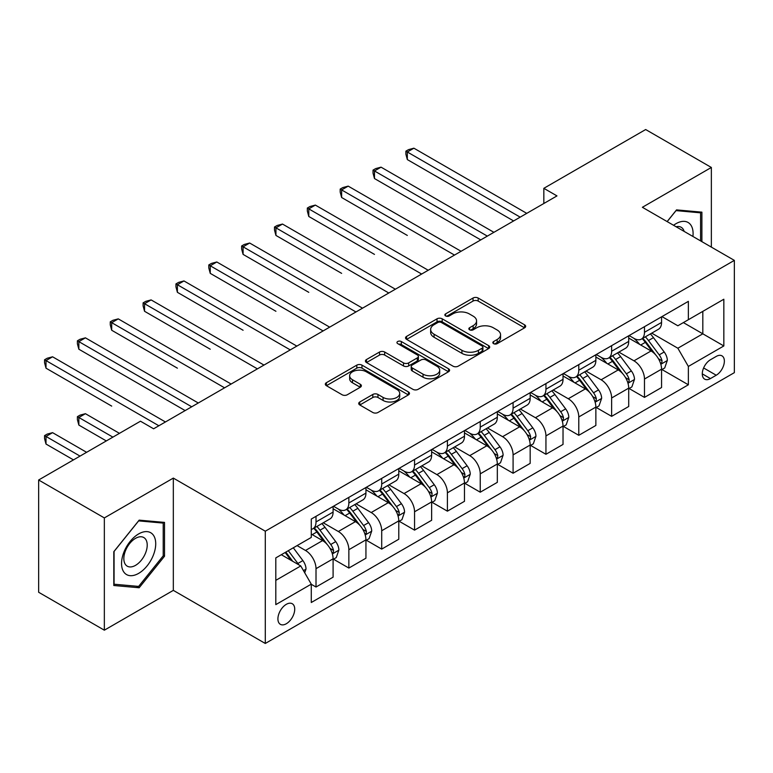 <?xml version="1.0" encoding="UTF-8"?>
<svg xmlns="http://www.w3.org/2000/svg" width="773" height="773" viewBox="0 0 773 773"><rect width="100%" height="100%" fill="white"/><g stroke="black" fill="none" stroke-linecap="round" stroke-linejoin="round"><path stroke-width="1.16" d="M493.589 343.647A2.551 1.478 0 0 0 497.203 343.647L524.606 327.82A3.652 2.106 0 0 0 525.679 326.332A3.652 2.106 0 0 0 524.606 324.844L478.178 298.04A3.652 2.106 0 0 0 473.018 298.04L445.615 313.867A2.551 1.478 0 0 0 444.861 314.911A2.551 1.478 0 0 0 445.615 315.944A2.551 1.478 0 0 0 449.229 315.944L452.775 313.896A11.672 6.735 0 0 1 469.279 313.896L473.144 316.138A11.672 6.735 0 0 1 476.564 320.901A11.672 6.735 0 0 1 473.144 325.665L469.598 327.713A2.551 1.478 0 0 0 468.853 328.757A2.551 1.478 0 0 0 469.598 329.8A2.551 1.478 0 0 0 473.211 329.8L476.757 327.752A11.672 6.735 0 0 1 493.271 327.752L497.136 329.984A11.672 6.735 0 0 1 500.556 334.748A11.672 6.735 0 0 1 497.136 339.511L493.589 341.56A2.551 1.478 0 0 0 492.845 342.603A2.551 1.478 0 0 0 493.589 343.647L493.589 341.56M286.319 623.743A11.895 6.87 120 0 0 294.088 613.26A11.895 6.87 120 0 0 292.262 603.732A11.895 6.87 120 0 0 286.319 604.322A11.895 6.87 120 0 0 278.551 614.806A11.895 6.87 120 0 0 280.367 624.333A11.895 6.87 120 0 0 286.319 623.743M359.783 401.989A3.652 2.106 0 0 0 358.72 403.477A3.652 2.106 0 0 0 359.783 404.965L372.808 412.482A3.652 2.106 0 0 0 377.968 412.482L408.405 394.906A3.652 2.106 0 0 0 409.477 393.418A3.652 2.106 0 0 0 408.405 391.93L361.977 365.127A3.652 2.106 0 0 0 356.817 365.127L326.39 382.703A3.652 2.106 0 0 0 325.317 384.191A3.652 2.106 0 0 0 326.39 385.679L342.12 394.761A3.652 2.106 0 0 0 347.28 394.761L360.305 387.244A3.652 2.106 0 0 0 361.368 385.756A3.652 2.106 0 0 0 360.305 384.268L352.498 379.756A9.759 5.633 0 0 1 349.647 375.775A9.759 5.633 0 0 1 355.667 370.567A9.759 5.633 0 0 1 366.296 371.794L396.868 389.437A9.759 5.633 0 0 1 399.718 393.418A9.759 5.633 0 0 1 393.699 398.626A9.759 5.633 0 0 1 383.07 397.409L377.968 394.462A3.652 2.106 0 0 0 372.808 394.462L359.783 401.989L359.783 404.965M173.326 478.091L104.345 517.92L38.65 479.994L38.65 592.263L104.345 630.188L173.326 590.369L265.294 643.465L265.294 531.196L173.326 478.091L173.326 590.369M711.353 247.109L711.353 167.461L642.382 207.29L734.35 260.385L265.294 531.196M711.353 167.461L645.668 129.535L543.834 188.322L543.834 203.492M38.65 479.994L140.473 421.208L153.614 428.793L556.975 195.907L543.834 188.322M453.026 366.17A3.652 2.106 0 0 0 458.186 366.17L488.623 348.594A3.652 2.106 0 0 0 489.696 347.106A3.652 2.106 0 0 0 488.623 345.618L442.195 318.814A3.652 2.106 0 0 0 437.035 318.814L406.598 336.39A3.652 2.106 0 0 0 405.535 337.878A3.652 2.106 0 0 0 406.598 339.366L453.026 366.17M398.723 344.198A2.551 1.478 0 0 1 401.313 344.555L401.313 341.521L448.514 368.779A3.652 2.106 0 0 1 449.586 370.267A3.652 2.106 0 0 1 448.514 371.755L418.077 389.331A3.652 2.106 0 0 1 412.917 389.331L366.489 362.518L366.489 359.542A3.652 2.106 0 0 0 365.426 361.03A3.652 2.106 0 0 0 366.489 362.518M366.489 359.542L379.524 352.024A3.652 2.106 0 0 1 384.674 352.024L403.506 362.895A3.652 2.106 0 0 0 408.666 362.895L417.304 357.909A3.652 2.106 0 0 0 418.377 356.421A3.652 2.106 0 0 0 417.304 354.923L397.699 343.608A2.551 1.478 0 0 1 396.955 342.565A2.551 1.478 0 0 1 398.53 341.202A2.551 1.478 0 0 1 401.313 341.521M716.223 356.421L710.435 359.764A11.518 6.648 120 0 0 702.908 369.909A11.518 6.648 120 0 0 704.676 379.147A11.518 6.648 120 0 0 710.435 378.577L716.223 375.234A11.518 6.648 120 0 0 723.741 365.088A11.518 6.648 120 0 0 721.982 355.851A11.518 6.648 120 0 0 716.223 356.421M265.294 643.465L734.35 372.654L734.35 260.385M661.959 316.601L677.853 325.781L688.366 319.713L688.366 301.354L311.277 519.06L311.277 537.419L275.806 557.893L275.806 604.621L311.277 584.146L311.277 602.505L688.366 384.79L688.366 366.441L677.853 348.227L651.726 333.144M688.366 319.713L723.837 299.228L723.837 345.956L688.366 366.441M104.345 517.92L104.345 630.188M683.371 322.592L702.821 333.82L702.821 311.364L723.837 299.228M677.853 348.227L702.821 333.82L723.837 345.956M275.806 580.349L300.765 565.942L281.324 554.714M311.277 584.291L316.012 587.026L316.012 568.667A14.861 8.58 -120 0 0 305.499 550.463L297.093 545.612M316.012 587.026L333.095 577.16L333.095 558.811A14.861 8.58 -120 0 0 322.583 540.598L311.277 534.075M333.482 559.188L348.855 568.058L348.855 549.709A14.861 8.58 -120 0 0 338.342 531.495L323.259 522.79M348.855 568.058L365.938 558.203L365.938 539.844A14.861 8.58 -120 0 0 355.425 521.64L333.095 508.74M366.334 540.221L381.707 549.101L381.707 530.742A14.861 8.58 -120 0 0 371.195 512.538L356.102 503.822M381.707 549.101L398.781 539.235L398.781 520.876A14.861 8.58 -120 0 0 388.278 502.672L365.938 489.782M399.177 521.263L414.55 530.133L414.55 511.774A14.861 8.58 -120 0 0 404.037 493.57L388.945 484.855M414.55 530.133L431.634 520.277L431.634 501.919A14.861 8.58 -120 0 0 421.121 483.714L398.781 470.815M432.03 502.295L447.403 511.166L447.403 492.816A14.861 8.58 -120 0 0 436.89 474.603L421.797 465.897M447.403 511.166L464.476 501.31L464.476 482.951A14.861 8.58 -120 0 0 453.964 464.747L431.634 451.847M464.873 483.328L480.246 492.208L480.246 473.849A14.861 8.58 -120 0 0 469.733 455.645L454.64 446.929M480.246 492.208L497.329 482.342L497.329 463.984A14.861 8.58 -120 0 0 486.816 445.779L464.476 432.89M497.715 464.37L513.088 473.24L513.088 454.882A14.861 8.58 -120 0 0 502.585 436.677L487.492 427.962M513.088 473.24L530.172 463.385L530.172 445.026A14.861 8.58 -120 0 0 519.659 426.822L497.329 413.922M530.568 445.403L545.941 454.282L545.941 435.924A14.861 8.58 -120 0 0 535.428 417.72L520.335 409.004M545.941 454.282L563.024 444.417L563.024 426.058A14.861 8.58 -120 0 0 552.511 407.854L530.172 394.955M563.411 426.435L578.784 435.315L578.784 416.956A14.861 8.58 -120 0 0 568.271 398.752L553.188 390.036M578.784 435.315L595.867 425.45L595.867 407.091A14.861 8.58 -120 0 0 585.354 388.887L563.024 375.997M596.263 407.477L611.636 416.347L611.636 397.989A14.861 8.58 -120 0 0 601.123 379.785L586.031 371.069M611.636 416.347L628.71 406.492L628.71 388.133A14.861 8.58 -120 0 0 618.207 369.929L595.867 357.029M629.106 388.51L644.479 397.39L644.479 379.031A14.861 8.58 -120 0 0 633.966 360.827L618.873 352.111M644.479 397.39L661.562 387.524L661.562 369.165A14.861 8.58 -120 0 0 651.05 350.961L628.71 338.062M629.106 335.559L633.966 338.371A14.861 8.58 -120 0 0 641.406 339.105A14.861 8.58 -120 0 0 644.479 332.303L644.479 326.689M596.263 354.527L601.123 357.329A14.861 8.58 -120 0 0 608.554 358.073A14.861 8.58 -120 0 0 611.636 351.261L611.636 345.647M563.411 373.494L568.271 376.296A14.861 8.58 -120 0 0 575.711 377.031A14.861 8.58 -120 0 0 578.784 370.228L578.784 364.614M530.568 392.452L535.428 395.264A14.861 8.58 -120 0 0 542.859 395.998A14.861 8.58 -120 0 0 545.941 389.196L545.941 383.582M497.715 411.42L502.585 414.222A14.861 8.58 -120 0 0 510.016 414.966A14.861 8.58 -120 0 0 513.088 408.154L513.088 402.54M464.873 430.387L469.733 433.189A14.861 8.58 -120 0 0 477.163 433.924A14.861 8.58 -120 0 0 480.246 427.121L480.246 421.507M432.03 449.345L436.89 452.157A14.861 8.58 -120 0 0 444.32 452.891A14.861 8.58 -120 0 0 447.403 446.089L447.403 440.475M399.177 468.312L404.037 471.115A14.861 8.58 -120 0 0 411.468 471.849A14.861 8.58 -120 0 0 414.55 465.046L414.55 459.433M366.334 487.27L371.195 490.082A14.861 8.58 -120 0 0 378.625 490.816A14.861 8.58 -120 0 0 381.707 484.014L381.707 478.4M333.482 506.238L338.342 509.049A14.861 8.58 -120 0 0 345.782 509.784A14.861 8.58 -120 0 0 348.855 502.981L348.855 497.368M661.959 369.542L688.366 384.79M641.406 339.105L658.48 329.24A14.861 8.58 -120 0 0 661.562 322.438L661.562 316.824M608.554 358.073L625.637 348.208A14.861 8.58 -120 0 0 628.71 341.405L628.71 335.791M575.711 377.031L592.785 367.175A14.861 8.58 -120 0 0 595.867 360.363L595.867 354.749M542.859 395.998L559.942 386.133A14.861 8.58 -120 0 0 563.024 379.33L563.024 373.717M510.016 414.966L527.099 405.1A14.861 8.58 -120 0 0 530.172 398.298L530.172 392.684M477.163 433.924L494.247 424.068A14.861 8.58 -120 0 0 497.329 417.256L497.329 411.642M444.32 452.891L461.404 443.026A14.861 8.58 -120 0 0 464.476 436.223L464.476 430.609M411.468 471.849L428.551 461.993A14.861 8.58 -120 0 0 431.634 455.191L431.634 449.577M378.625 490.816L395.708 480.961A14.861 8.58 -120 0 0 398.781 474.149L398.781 468.535M345.782 509.784L362.856 499.918A14.861 8.58 -120 0 0 365.938 493.116L365.938 487.502M311.277 529.35A14.861 8.58 -120 0 0 312.93 528.742L330.013 518.886A14.861 8.58 -120 0 0 333.095 512.084L333.095 506.47M312.93 528.742A14.861 8.58 -120 0 0 316.012 521.939L316.012 516.325M300.765 565.942L311.277 584.146M701.894 241.649L701.894 212.16L676.539 209.889L667.138 221.58M113.805 585.499L139.159 587.76L164.523 556.222L164.523 522.403L139.159 520.142L113.805 551.69L113.805 585.499M163.209 555.458L164.523 556.222M136.483 586.214L139.159 587.76M494.614 344.004L497.136 342.545A11.672 6.735 0 0 0 500.556 337.782L500.556 334.748M476.564 320.901L476.564 323.935A11.672 6.735 0 0 1 473.144 328.699L470.622 330.158M524.558 327.849L478.178 301.074A3.652 2.106 0 0 0 473.018 301.074L446.63 316.312M488.575 348.623L442.195 321.848A3.652 2.106 0 0 0 437.035 321.848L406.646 339.395M482.178 348.15A2.551 1.478 0 0 0 482.922 347.106A2.551 1.478 0 0 0 482.178 346.062L441.422 322.534A2.551 1.478 0 0 0 437.808 322.534L434.068 324.699A11.672 6.735 0 0 0 430.648 329.462A11.672 6.735 0 0 0 434.068 334.226L461.925 350.314A11.672 6.735 0 0 0 478.439 350.314L482.178 348.15L482.178 351.184A2.551 1.478 0 0 0 482.922 350.14L482.922 347.106M430.648 329.462L430.648 332.496A11.672 6.735 0 0 0 434.068 337.26L434.068 334.226M482.178 351.184L478.439 353.348A11.672 6.735 0 0 1 461.925 353.348L434.068 337.26M366.537 362.547L379.524 355.058L379.524 352.024M418.377 356.421L418.377 359.455A3.652 2.106 0 0 1 417.304 360.943L408.666 365.929A3.652 2.106 0 0 1 403.506 365.929L384.674 355.058A3.652 2.106 0 0 0 379.524 355.058M401.313 344.555L448.466 371.784M423.044 374.171A9.759 5.633 0 0 0 433.682 375.398A9.759 5.633 0 0 0 439.702 370.19A9.759 5.633 0 0 0 436.842 366.209L426.078 359.986A3.652 2.106 0 0 0 420.918 359.986L412.28 364.982A3.652 2.106 0 0 0 411.207 366.47A3.652 2.106 0 0 0 412.28 367.958L423.044 374.171L423.044 377.205A9.759 5.633 0 0 0 433.682 378.432A9.759 5.633 0 0 0 439.702 373.224L439.702 370.19M411.207 366.47L411.207 369.504A3.652 2.106 0 0 0 412.28 370.992L412.28 367.958M423.044 377.205L412.28 370.992M399.718 393.418L399.718 396.452A9.759 5.633 0 0 1 393.699 401.66A9.759 5.633 0 0 1 383.07 400.443L377.968 397.496A3.652 2.106 0 0 0 372.808 397.496L359.832 404.994M349.647 375.775L349.647 378.809A9.759 5.633 0 0 0 352.498 382.79L352.498 379.756M360.257 387.273L352.498 382.79M408.357 394.935L361.977 368.161A3.652 2.106 0 0 0 356.817 368.161L326.438 385.708M661.562 369.774L664.712 367.958L667.341 360.363A9.846 5.682 -120 0 0 664.2 351.986L653.465 337.646A28.427 16.417 -120 0 0 650.364 333.936M639.677 344.4A28.427 16.417 -120 0 0 633.86 338.303M660.664 363.745L661.814 362.508L662.026 360.788A9.846 5.682 -120 0 0 659.205 354.865L648.47 340.535A28.427 16.417 -120 0 0 645.368 336.815M642.721 338.342A23.596 13.624 60 0 1 646.595 342.748L655.678 354.875M407.323 235.436L341.627 197.502L341.627 189.916L348.198 186.129L461.066 251.283M642.218 338.642A28.427 16.417 60 0 1 645.32 342.352L652.451 351.879M520.19 217.155L407.323 151.991L413.893 148.194L526.761 213.358M513.62 220.943L407.323 159.576L407.323 151.991L405.883 151.16L408.511 149.643L413.893 148.194M407.323 159.576L405.883 154.194L405.883 151.16M628.71 388.742L631.87 386.915L634.498 379.33A9.846 5.682 -120 0 0 631.348 370.943L620.613 356.614A28.427 16.417 -120 0 0 617.511 352.894M606.834 363.358A28.427 16.417 -120 0 0 601.017 357.271M627.821 382.703L628.961 381.466L629.174 379.756A9.846 5.682 -120 0 0 626.362 373.832L615.617 359.493A28.427 16.417 -120 0 0 612.516 355.783M609.878 357.31A23.596 13.624 60 0 1 613.752 361.716L622.835 373.842M374.48 254.394L308.785 216.469L308.785 208.884L315.355 205.087L428.213 270.25M609.366 357.599A28.427 16.417 60 0 1 612.467 361.32L619.608 370.847M595.867 407.7L599.017 405.883L601.645 398.298A9.846 5.682 -120 0 0 598.505 389.911L587.77 375.581A28.427 16.417 -120 0 0 584.668 371.861M573.991 382.326A28.427 16.417 -120 0 0 568.165 376.238M594.968 401.67L596.118 400.433L596.331 398.713A9.846 5.682 -120 0 0 593.509 392.79L582.774 378.461A28.427 16.417 -120 0 0 579.673 374.741M577.025 376.267A23.596 13.624 60 0 1 580.9 380.674L589.983 392.81M341.627 273.362L275.942 235.436L275.942 227.842L282.503 224.054L395.37 289.218M576.523 376.567A28.427 16.417 60 0 1 579.624 380.277L586.755 389.805M563.024 426.667L566.174 424.85L568.802 417.256A9.846 5.682 -120 0 0 565.652 408.878L554.917 394.539A28.427 16.417 -120 0 0 551.816 390.829M541.139 401.293A28.427 16.417 -120 0 0 535.322 395.196M562.126 420.638L563.266 419.401L563.488 417.681A9.846 5.682 -120 0 0 560.667 411.758L549.932 397.419A28.427 16.417 -120 0 0 546.83 393.708M544.182 395.235A23.596 13.624 60 0 1 548.057 399.641L557.14 411.767M308.785 292.329L243.089 254.394L243.089 246.809L249.66 243.022L362.518 308.176M543.67 395.525A28.427 16.417 60 0 1 546.772 399.245L553.912 408.772M487.338 236.113L374.48 170.959L381.05 167.161L493.908 232.325M480.767 239.91L374.48 178.544L374.48 170.959L373.03 170.118L375.659 168.601L381.05 167.161M374.48 178.544L373.03 173.152L373.03 170.118M454.495 255.08L340.188 189.085L342.816 187.568L348.198 186.129M341.627 197.502L340.188 192.119L340.188 189.085M421.643 274.038L307.335 208.043L309.963 206.526L315.355 205.087M308.785 216.469L307.335 211.077L307.335 208.043M530.172 445.635L533.322 443.808L535.95 436.223A9.846 5.682 -120 0 0 532.81 427.836L522.075 413.507A28.427 16.417 -120 0 0 518.973 409.787M508.296 420.251A28.427 16.417 -120 0 0 502.469 414.164M529.273 439.595L530.423 438.359L530.636 436.639A9.846 5.682 -120 0 0 527.814 430.716L517.079 416.386A28.427 16.417 -120 0 0 513.977 412.676M511.33 414.202A23.596 13.624 60 0 1 515.205 418.608L524.297 430.735M275.932 311.287L210.246 273.362L210.246 265.777L216.817 261.979L329.675 327.143M510.827 414.492A28.427 16.417 60 0 1 513.929 418.212L521.07 427.74M388.8 293.006L274.492 227.011L277.121 225.494L282.503 224.054M275.942 235.436L274.492 230.045L274.492 227.011M692.917 236.47A24.156 13.943 120 0 0 690.801 224.991A24.156 13.943 120 0 0 673.563 225.291M684.144 231.407A16.533 9.547 120 0 0 683.032 229.001A16.533 9.547 120 0 0 681.168 227.281A16.533 9.547 120 0 0 676.114 226.769M675.96 210.604L700.58 212.836L700.58 240.896M698.956 211.889L700.58 212.836M667.186 221.609L676.017 210.633M138.638 533.93A24.156 13.943 120 0 0 121.554 563.507A24.156 13.943 120 0 0 138.638 573.373A24.156 13.943 120 0 0 155.721 543.786A24.156 13.943 120 0 0 138.638 533.93M135.526 538.346A16.533 9.547 120 0 0 124.724 552.927A16.533 9.547 120 0 0 127.255 566.174A16.533 9.547 120 0 0 135.526 565.353A16.533 9.547 120 0 0 146.329 550.782A16.533 9.547 120 0 0 143.797 537.535A16.533 9.547 120 0 0 135.526 538.346M163.209 555.845L138.638 586.407L114.066 584.214L114.066 551.458L138.638 520.886L163.209 523.089L163.209 555.845M161.576 522.142L163.209 523.089M497.329 464.592L500.479 462.776L503.107 455.191A9.846 5.682 -120 0 0 499.967 446.804L489.222 432.465A28.427 16.417 -120 0 0 486.12 428.754M475.443 439.219A28.427 16.417 -120 0 0 469.626 433.131M496.43 458.563L497.57 457.326L497.793 455.606A9.846 5.682 -120 0 0 494.971 449.683L484.236 435.354A28.427 16.417 -120 0 0 481.135 431.634M478.487 433.16A23.596 13.624 60 0 1 482.362 437.566L491.444 449.693M243.089 330.255L177.394 292.32L177.394 284.735L183.964 280.947L296.832 346.101M477.975 433.46A28.427 16.417 60 0 1 481.077 437.17L488.217 446.697M464.476 483.56L467.636 481.734L470.255 474.149A9.846 5.682 -120 0 0 467.114 465.761L456.379 451.432A28.427 16.417 -120 0 0 453.278 447.722M442.6 458.186A28.427 16.417 -120 0 0 436.774 452.089M463.578 477.53L464.728 476.294L464.94 474.574A9.846 5.682 -120 0 0 462.119 468.651L451.384 454.311A28.427 16.417 -120 0 0 448.282 450.601M445.635 452.128A23.596 13.624 60 0 1 449.509 456.534L458.602 468.66M210.246 349.222L144.551 311.287L144.551 303.702L151.122 299.914L263.98 365.069M445.132 452.418A28.427 16.417 60 0 1 448.234 456.138L455.374 465.665M431.634 502.527L434.784 500.701L437.412 493.116A9.846 5.682 -120 0 0 434.271 484.729L423.536 470.399A28.427 16.417 -120 0 0 420.435 466.679M409.748 477.144A28.427 16.417 -120 0 0 403.931 471.057M430.735 496.488L431.875 495.251L432.097 493.532A9.846 5.682 -120 0 0 429.276 487.608L418.541 473.279A28.427 16.417 -120 0 0 415.439 469.569M412.792 471.095A23.596 13.624 60 0 1 416.666 475.492L425.749 487.628M177.394 368.18L111.698 330.255L111.698 322.67L118.269 318.872L231.137 384.036M412.28 471.385A28.427 16.417 60 0 1 415.391 475.095L422.522 484.632M355.957 311.973L241.64 245.978L244.268 244.461L249.66 243.022M243.089 254.394L241.64 249.012L241.64 245.978M323.104 330.931L208.797 264.936L211.425 263.419L216.817 261.979M210.246 273.362L208.797 267.97L208.797 264.936M290.262 349.898L175.954 283.904L178.582 282.387L183.964 280.947M177.394 292.32L175.954 286.938L175.954 283.904M398.781 521.485L401.941 519.669L404.569 512.084A9.846 5.682 -120 0 0 401.419 503.696L390.684 489.357A28.427 16.417 -120 0 0 387.582 485.647M376.905 496.111A28.427 16.417 -120 0 0 371.088 490.014M397.892 515.456L399.032 514.219L399.245 512.499A9.846 5.682 -120 0 0 396.433 506.576L385.688 492.246A28.427 16.417 -120 0 0 382.587 488.526M379.949 490.053A23.596 13.624 60 0 1 383.814 494.459L392.906 506.586M144.551 387.147L185.143 410.589M379.437 490.353A28.427 16.417 60 0 1 382.538 494.063L389.679 503.59M257.409 368.866L143.102 302.871L145.73 301.354L151.122 299.914M144.551 311.287L143.102 305.905L143.102 302.871M365.938 540.453L369.088 538.626L371.716 531.041A9.846 5.682 -120 0 0 368.576 522.654L357.841 508.325A28.427 16.417 -120 0 0 354.739 504.614M344.062 515.079A28.427 16.417 -120 0 0 338.236 508.982M365.04 534.423L366.189 533.186L366.402 531.466A9.846 5.682 -120 0 0 363.581 525.543L352.846 511.204A28.427 16.417 -120 0 0 349.744 507.494M347.096 509.02A23.596 13.624 60 0 1 350.971 513.427L360.054 525.553M111.698 406.105L46.003 368.18L46.003 360.595L52.574 356.797L165.441 421.961M346.594 509.31A28.427 16.417 60 0 1 349.696 513.03L356.826 522.558M224.566 387.824L110.259 321.829L112.887 320.312L118.269 318.872M111.698 330.255L110.259 324.863L110.259 321.829M333.095 559.41L336.245 557.594L338.874 550.009A9.846 5.682 -120 0 0 335.724 541.622L324.989 527.292A28.427 16.417 -120 0 0 321.887 523.572M332.197 553.381L333.337 552.144L333.55 550.424A9.846 5.682 -120 0 0 330.738 544.501L320.003 530.172A28.427 16.417 -120 0 0 316.901 526.461M314.253 527.988A23.596 13.624 60 0 1 318.128 532.384L327.211 544.521M119.448 433.344L85.426 413.69L78.856 417.488L78.856 425.073L106.316 440.929M313.741 528.278A28.427 16.417 60 0 1 316.843 531.988L323.984 541.525M78.856 425.073L77.406 419.691L77.406 416.657L112.887 437.132M77.406 416.657L80.034 415.14L85.426 413.69M191.714 406.791L78.856 341.627L85.426 337.84L198.284 402.994M185.143 410.579L78.856 349.212L78.856 341.627L77.406 340.796L80.034 339.279L85.426 337.84M78.856 349.212L77.406 343.83L77.406 340.796M304.707 572.764L306.021 568.976A9.846 5.682 -120 0 0 302.881 560.589L293.296 547.796M86.605 452.302L52.574 432.658L46.003 436.455L46.003 444.04L73.464 459.887M298.784 564.792A9.846 5.682 -120 0 0 297.885 563.469L288.31 550.676M285.836 552.106L292.725 561.295M285.15 552.502L290.996 560.29M46.003 444.04L44.563 438.649L44.563 435.614L80.034 456.099M44.563 435.614L47.192 434.097L52.574 432.658M158.871 425.759L44.563 359.764L47.192 358.247L52.574 356.797M46.003 368.18L44.563 362.798L44.563 359.764M305.499 550.463L322.583 540.598M338.342 531.495L355.425 521.64M371.195 512.538L388.278 502.672M404.037 493.57L421.121 483.714M436.89 474.603L453.964 464.747M469.733 455.645L486.816 445.779M502.585 436.677L519.659 426.822M535.428 417.72L552.511 407.854M568.271 398.752L585.354 388.887M601.123 379.785L618.207 369.929M633.966 360.827L651.05 350.961M644.479 332.303L661.562 322.438M644.479 379.031L661.562 369.165M611.636 397.989L628.71 388.133M611.636 351.261L628.71 341.405M578.784 416.956L595.867 407.091M578.784 370.228L595.867 360.363M545.941 435.924L563.024 426.058M545.941 389.196L563.024 379.33M513.088 454.882L530.172 445.026M513.088 408.154L530.172 398.298M480.246 473.849L497.329 463.984M480.246 427.121L497.329 417.256M447.403 492.816L464.476 482.951M447.403 446.089L464.476 436.223M414.55 511.774L431.634 501.919M414.55 465.046L431.634 455.191M381.707 530.742L398.781 520.876M381.707 484.014L398.781 474.149M348.855 549.709L365.938 539.844M348.855 502.981L365.938 493.116M316.012 568.667L333.095 558.811M316.012 521.939L333.095 512.084M703.614 367.958L716.223 375.234M702.29 373.871L710.435 378.577M497.136 342.545L497.136 339.511M469.598 329.8L469.598 327.713M473.144 328.699L473.144 325.665M445.615 315.944L445.615 313.867M473.018 301.074L473.018 298.04M478.178 301.074L478.178 298.04M524.606 327.82L524.606 324.844M406.598 339.366L406.598 336.39M437.035 321.848L437.035 318.814M442.195 321.848L442.195 318.814M488.623 348.594L488.623 345.618M461.925 353.348L461.925 350.314M478.439 353.348L478.439 350.314M384.674 355.058L384.674 352.024M403.506 365.929L403.506 362.895M408.666 365.929L408.666 362.895M417.304 360.943L417.304 357.909M448.514 371.755L448.514 368.779M372.808 397.496L372.808 394.462M377.968 397.496L377.968 394.462M383.07 400.443L383.07 397.409M360.305 387.244L360.305 384.268M326.39 385.679L326.39 382.703M356.817 368.161L356.817 365.127M361.977 368.161L361.977 365.127M408.405 394.906L408.405 391.93M660.828 364.286L667.273 360.556M648.47 340.535L653.465 337.646M640.73 345L645.32 342.352M659.205 354.865L664.2 351.986M658.422 358.711L662.026 360.788M627.976 383.244L634.43 379.524M615.617 359.493L620.613 356.614M607.878 363.967L612.467 361.32M626.362 373.832L631.348 370.943M625.579 377.678L629.174 379.756M595.133 402.211L601.578 398.481M582.774 378.461L587.77 375.581M575.035 382.925L579.624 380.277M593.509 392.79L598.505 389.911M592.727 396.636L596.331 398.713M562.28 421.179L568.735 417.449M549.932 397.419L554.917 394.539M542.182 401.892L546.772 399.245M560.667 411.758L565.652 408.878M559.884 415.603L563.488 417.681M529.437 440.137L535.892 436.416M517.079 416.386L522.075 413.507M509.339 420.86L513.929 418.212M527.814 430.716L532.81 427.836M527.041 434.561L530.636 436.639M496.595 459.104L503.039 455.374M484.236 435.354L489.222 432.465M476.487 439.818L481.077 437.17M494.971 449.683L499.967 446.804M494.189 453.529L497.793 455.606M463.742 478.062L470.197 474.342M451.384 454.311L456.379 451.432M443.644 458.785L448.234 456.138M462.119 468.651L467.114 465.761M461.346 472.496L464.94 474.574M430.899 497.029L437.344 493.309M418.541 473.279L423.536 470.399M410.801 477.753L415.391 475.095M429.276 487.608L434.271 484.729M428.493 491.454L432.097 493.532M398.047 515.997L404.501 512.267M385.688 492.246L390.684 489.357M377.949 496.71L382.538 494.063M396.433 506.576L401.419 503.696M395.65 510.422L399.245 512.499M365.204 534.955L371.649 531.235M352.846 511.204L357.841 508.325M345.106 515.678L349.696 513.03M363.581 525.543L368.576 522.654M362.798 529.389L366.402 531.466M332.351 553.922L338.806 550.202M320.003 530.172L324.989 527.292M312.253 534.645L316.843 531.988M330.738 544.501L335.724 541.622M329.955 548.347L333.55 550.424M303.46 570.6L305.963 569.16M297.885 563.469L302.881 560.589"/></g></svg>
